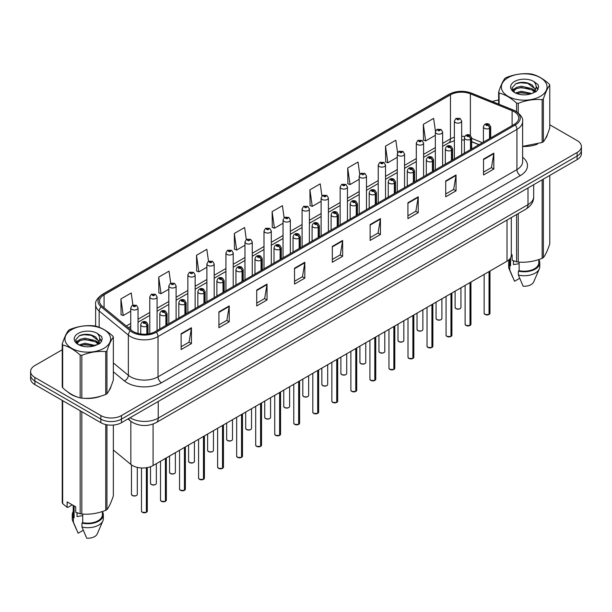 <?xml version="1.0" encoding="UTF-8"?>
<svg xmlns="http://www.w3.org/2000/svg" width="612" height="612" viewBox="0 0 612 612"><rect width="100%" height="100%" fill="white"/><g stroke="black" fill="none" stroke-linecap="round" stroke-linejoin="round"><path stroke-width="0.92" d="M478.944 144.723L471.668 141.785M511.295 217.581L511.295 255.25A14.581 8.415 180 0 1 507.019 261.202L153.084 465.541A14.581 8.415 180 0 1 130.838 464.416L113.35 450.004M67.833 391.963A23.325 13.464 0 0 0 71.298 394.518A23.325 13.464 0 0 0 77.517 397.089A23.325 13.464 0 0 1 71.298 394.518A23.325 13.464 0 0 1 67.833 391.963M514.172 111.682A15.552 8.981 180 0 1 518.731 118.032A15.552 8.981 180 0 1 514.172 124.381L155.28 331.589A15.552 8.981 180 0 1 131.542 330.388L102.334 306.306A15.552 8.981 180 0 1 99.526 301.158A15.552 8.981 180 0 1 104.078 294.808L450.463 94.822A15.552 8.981 180 0 1 470.383 93.812L512.099 110.68A15.552 8.981 180 0 1 514.172 111.682M515.243 111.07A17.059 9.846 0 0 0 512.963 109.961L471.248 93.1A17.059 9.846 0 0 0 449.399 94.202L103.015 294.188A17.059 9.846 0 0 0 101.102 306.803L130.31 330.885A17.059 9.846 0 0 0 156.351 332.201L515.243 124.993A17.059 9.846 0 0 0 515.243 111.07M62.233 349.758L34.869 365.555A14.581 8.415 0 0 0 30.6 371.507L30.6 378.644A14.581 8.415 0 0 0 34.869 384.596L100.85 422.693L100.85 419.121A14.581 8.415 0 0 0 121.467 419.121L577.131 156.045A14.581 8.415 0 0 0 581.4 150.093A14.581 8.415 0 0 1 577.131 156.045L121.467 419.121A14.581 8.415 0 0 1 100.85 419.121L34.869 381.031L100.85 419.121L100.85 415.548A14.581 8.415 0 0 0 121.467 415.548L577.131 152.472A14.581 8.415 0 0 0 581.4 146.52A14.581 8.415 0 0 0 577.131 140.569L549.767 124.772M30.6 375.079A14.581 8.415 0 0 0 34.869 381.031A14.581 8.415 0 0 1 30.6 375.079M181.121 333.693L181.121 349.567L191.434 343.607L191.434 327.741L181.121 333.693M181.121 346.744L189.062 342.162L191.388 328.269A3.886 2.241 -120 0 0 191.434 327.741M188.993 342.2L191.434 343.607M218.92 311.868L218.92 327.741L229.232 321.79L229.232 305.916L218.92 311.868M218.92 324.926L226.861 320.336L229.186 306.444A3.886 2.241 -120 0 0 229.232 305.916M226.792 320.382L229.232 321.79M256.719 290.042L256.719 305.916L267.031 299.964L267.031 284.09L256.719 290.042M256.719 303.101L264.659 298.518L266.993 284.618A3.886 2.241 -120 0 0 267.031 284.09M264.591 298.557L267.031 299.964M294.525 268.217L294.525 284.09L304.83 278.139L304.83 262.265L294.525 268.217M294.525 281.275L302.466 276.693L304.791 262.793A3.886 2.241 -120 0 0 304.83 262.265M302.389 276.731L304.83 278.139M483.526 159.105L483.526 174.971L493.83 169.019L493.83 153.153L483.526 159.105M483.526 172.156L491.467 167.573L493.792 153.673A3.886 2.241 -120 0 0 493.83 153.153M491.39 167.612L493.83 169.019M445.72 180.923L445.72 196.796L456.032 190.845L456.032 174.971L445.72 180.923M445.72 193.981L453.66 189.399L455.994 175.499A3.886 2.241 -120 0 0 456.032 174.971M453.591 189.437L456.032 190.845M407.921 202.748L407.921 218.622L418.233 212.67L418.233 196.796L407.921 202.748M407.921 215.807L415.862 211.224L418.187 197.324A3.886 2.241 -120 0 0 418.233 196.796M415.793 211.262L418.233 212.67M370.122 224.573L370.122 240.447L380.435 234.495L380.435 218.622L370.122 224.573M370.122 237.632L378.063 233.042L380.389 219.15A3.886 2.241 -120 0 0 380.435 218.622M377.994 233.088L380.435 234.495M332.324 246.399L332.324 262.265L342.628 256.313L342.628 240.447L332.324 246.399M332.324 259.45L340.264 254.867L342.59 240.975A3.886 2.241 -120 0 0 342.628 240.447M340.195 254.906L342.628 256.313M522.617 146.467A23.325 13.464 0 0 0 537.504 144.095A23.325 13.464 0 0 1 522.617 146.467M545.384 138.687A23.325 13.464 0 0 0 547.411 134.41A23.325 13.464 0 0 1 545.384 138.687M83.806 398.267A23.325 13.464 0 0 0 101.087 396.063A23.325 13.464 0 0 1 83.806 398.267M108.959 390.655A23.325 13.464 0 0 0 110.994 386.371A23.325 13.464 0 0 1 108.959 390.655M498.65 100.108A14.581 8.415 0 0 0 492.4 101.569M88.763 334.443L88.365 334.672M75.857 341.901L77.938 340.685M30.6 371.507A14.581 8.415 0 0 0 34.869 377.459L100.85 415.548M208.508 261.316L206.825 249.329L196.521 255.288L196.682 271.062M170.71 283.149L169.027 271.154L158.715 277.106L158.883 292.888M132.919 305.021L131.228 292.98L120.916 298.931L121.084 314.706M321.927 195.985L320.229 183.86L309.917 189.812L310.085 205.586M359.749 174.305L358.028 162.035L347.715 167.986L347.884 183.768M397.578 152.725L395.826 140.217L385.514 146.169L385.682 161.943M435.438 131.305L433.625 118.391L423.32 124.343L423.481 140.117M246.307 239.499L244.624 227.511L234.32 233.463L234.48 249.237M284.113 217.719L282.423 205.686L272.118 211.637L272.286 227.412M272.118 211.637L274.444 228.222L283.042 223.258M274.444 228.222L272.118 227.35M309.917 189.812L312.242 206.397L321.116 201.272M312.242 206.397L309.917 205.525M347.715 167.986L350.041 184.572L359.19 179.293M350.041 184.572L347.715 183.707M385.514 146.169L387.847 162.746L397.264 157.307M387.847 162.746L385.514 161.882M423.32 124.343L425.646 140.928L435.346 135.329M425.646 140.928L423.32 140.056M234.32 233.463L236.645 250.048L244.968 245.236M236.645 250.048L234.32 249.176M196.521 255.288L198.846 271.866L206.894 267.222M198.846 271.866L196.521 271.001M158.715 277.106L161.048 293.691L168.82 289.201M161.048 293.691L158.715 292.819M120.916 298.931L123.242 315.517L130.746 311.187M123.242 315.517L120.916 314.644M100.85 422.693A14.581 8.415 0 0 0 121.467 422.693L577.131 159.617A14.581 8.415 0 0 0 581.4 153.666L581.4 146.52M489.011 314.522L485.018 314.476L484.146 313.237A2.915 1.683 0 0 0 485.002 314.43A2.915 1.683 0 0 0 489.034 314.476L488.965 314.514A2.815 1.629 180 0 1 485.071 314.469M489.034 314.361L489.21 271.483M489.753 138.48L489.753 128.245A2.433 1.461 -122.2 0 0 487.955 125.315A1.216 0.704 0 0 0 487.925 124.343A1.216 0.704 0 0 0 486.203 124.343A1.216 0.704 0 0 0 486.203 125.338A1.216 0.704 0 0 0 487.886 125.353L486.578 124.84L487.404 124.641L487.955 125.315M487.886 125.353A2.433 1.339 62.1 0 1 489.524 128.375A3.641 2.104 180 0 1 484.482 128.313A3.641 2.104 180 0 1 483.419 126.822C484.352 123.831 486.257 122.966 489.133 124.221L490.709 126.822A3.641 2.104 180 0 1 489.753 128.245M489.524 138.61L489.524 128.375M489.034 314.476L489.034 271.59M461.67 154.698L461.67 121.046A3.641 2.104 180 0 1 459.421 122.989A3.641 2.104 180 0 1 455.45 122.538A3.641 2.104 180 0 1 454.379 121.046L455.833 118.521A2.433 1.461 57.8 0 1 457.126 118.59A1.216 0.704 0 0 0 457.164 119.562A1.216 0.704 0 0 0 458.885 119.562A1.216 0.704 0 0 0 458.885 118.567A1.216 0.704 0 0 0 457.202 118.544L457.7 118.858M457.202 118.544A2.433 1.339 -117.9 0 0 456.07 118.384A2.433 1.339 -117.9 0 0 455.963 118.453M457.669 119.256L457.126 118.59M457.684 119.264L457.669 118.873M469.978 325.515L465.984 325.462L465.112 324.23A2.915 1.683 0 0 0 465.962 325.423A2.915 1.683 0 0 0 469.993 325.469L469.932 325.507A2.815 1.629 180 0 1 466.03 325.462M469.993 325.355L470.177 282.476M470.712 149.473L470.712 139.238A2.433 1.461 -122.2 0 0 468.922 136.3A1.216 0.704 0 0 0 468.884 135.336A1.216 0.704 0 0 0 467.163 135.336A1.216 0.704 0 0 0 467.163 136.323A1.216 0.704 0 0 0 468.846 136.346L467.537 135.826L468.371 135.627L468.922 136.3M468.846 136.346A2.433 1.339 62.1 0 1 470.49 139.368A3.641 2.104 180 0 1 465.449 139.299A3.641 2.104 180 0 1 464.378 137.815C465.311 134.824 467.216 133.959 470.1 135.214L471.668 137.815A3.641 2.104 180 0 1 470.712 139.238M470.49 149.603L470.49 139.368M469.993 325.469L469.993 282.576M450.937 336.508L446.944 336.455L446.072 335.223A2.915 1.683 0 0 0 446.928 336.409A2.915 1.683 0 0 0 450.96 336.462L450.891 336.501A2.815 1.629 180 0 1 446.997 336.455M450.96 336.34L451.136 293.469M451.671 160.466L451.671 150.223A2.433 1.461 -122.2 0 0 449.881 147.293A1.216 0.704 0 0 0 449.843 146.322A1.216 0.704 0 0 0 448.129 146.322A1.216 0.704 0 0 0 448.129 147.316A1.216 0.704 0 0 0 449.805 147.339L448.504 146.819L449.33 146.62L449.881 147.293M449.805 147.339A2.433 1.339 62.1 0 1 451.449 150.353A3.641 2.104 180 0 1 446.408 150.292A3.641 2.104 180 0 1 445.345 148.808C446.27 145.817 448.183 144.945 451.059 146.207L452.635 148.808A3.641 2.104 180 0 1 451.671 150.223M451.449 160.596L451.449 150.353M450.96 336.462L450.96 293.569M431.896 347.501L427.91 347.448L427.031 346.208A2.915 1.683 0 0 0 427.887 347.402A2.915 1.683 0 0 0 431.919 347.455L431.858 347.494A2.815 1.629 180 0 1 427.956 347.44M431.919 347.333L432.103 304.455M432.638 171.459L432.638 161.216A2.433 1.461 -122.2 0 0 430.848 158.286A1.216 0.704 0 0 0 430.81 157.315A1.216 0.704 0 0 0 429.089 157.315A1.216 0.704 0 0 0 429.089 158.309A1.216 0.704 0 0 0 430.772 158.332L429.463 157.812L430.297 157.613L430.848 158.286M430.772 158.332A2.433 1.339 62.1 0 1 432.409 161.346A3.641 2.104 180 0 1 427.375 161.285A3.641 2.104 180 0 1 426.304 159.793C427.237 156.802 429.142 155.938 432.026 157.192L433.594 159.793A3.641 2.104 180 0 1 432.638 161.216M432.409 171.59L432.409 161.346M431.919 347.455L431.919 304.562M412.863 358.487L408.87 358.441L407.997 357.201A2.915 1.683 0 0 0 408.854 358.395A2.915 1.683 0 0 0 412.886 358.441L412.817 358.479A2.815 1.629 180 0 1 408.923 358.433M412.886 358.326L413.062 315.448M413.597 182.445L413.597 172.209A2.433 1.461 -122.2 0 0 411.807 169.279A1.216 0.704 0 0 0 411.769 168.308A1.216 0.704 0 0 0 410.055 168.308A1.216 0.704 0 0 0 410.055 169.302A1.216 0.704 0 0 0 411.731 169.317L410.43 168.805L411.256 168.606L411.807 169.279M411.731 169.317A2.433 1.339 62.1 0 1 413.375 172.339A3.641 2.104 180 0 1 408.334 172.278A3.641 2.104 180 0 1 407.271 170.786C408.196 167.795 410.109 166.931 412.985 168.185L414.553 170.786A3.641 2.104 180 0 1 413.597 172.209M413.375 182.575L413.375 172.339M412.886 358.441L412.886 315.555M442.629 165.684L442.629 132.039A3.641 2.104 180 0 1 440.38 133.982A3.641 2.104 180 0 1 436.41 133.531A3.641 2.104 180 0 1 435.346 132.039L436.8 129.507A2.433 1.461 57.8 0 1 438.093 129.583A1.216 0.704 0 0 0 438.131 130.555A1.216 0.704 0 0 0 439.844 130.555A1.216 0.704 0 0 0 439.844 129.56A1.216 0.704 0 0 0 438.169 129.537L439.477 130.058L438.643 130.257L438.093 129.583M438.659 130.264L438.659 129.851M438.169 129.537A2.433 1.339 -117.9 0 0 437.029 129.377A2.433 1.339 -117.9 0 0 436.922 129.446M438.628 130.249L438.628 129.866M423.596 176.677L423.596 143.032A3.641 2.104 180 0 1 421.347 144.975A3.641 2.104 180 0 1 417.376 144.516A3.641 2.104 180 0 1 416.305 143.032L417.759 140.5A2.433 1.461 57.8 0 1 419.052 140.576A1.216 0.704 0 0 0 419.09 141.54A1.216 0.704 0 0 0 420.811 141.54A1.216 0.704 0 0 0 420.811 140.553A1.216 0.704 0 0 0 419.128 140.53L420.436 141.043L419.61 141.242L419.052 140.576M419.625 141.257L419.625 140.837M419.128 140.53A2.433 1.339 -117.9 0 0 417.996 140.362A2.433 1.339 -117.9 0 0 417.889 140.431M404.555 187.67L404.555 154.025A3.641 2.104 180 0 1 402.306 155.968A3.641 2.104 180 0 1 398.336 155.509A3.641 2.104 180 0 1 397.264 154.025L398.718 151.493A2.433 1.461 57.8 0 1 400.019 151.562A1.216 0.704 0 0 0 400.057 152.533A1.216 0.704 0 0 0 401.77 152.533A1.216 0.704 0 0 0 401.77 151.539A1.216 0.704 0 0 0 400.095 151.524L401.396 152.036L400.569 152.235L400.019 151.562M400.585 152.243L400.585 151.83M400.095 151.524A2.433 1.339 -117.9 0 0 398.955 151.355A2.433 1.339 -117.9 0 0 398.848 151.424M400.569 152.235L400.554 151.845M508.059 77.678A22.843 13.189 -0 0 0 508.059 96.329A22.843 13.189 -0 0 0 540.358 96.329A22.843 13.189 -0 0 0 540.358 77.678A22.843 13.189 -0 0 0 508.059 77.678M522.617 146.36L542.148 142.489A26.239 15.155 -0 0 0 542.768 142.145A26.239 15.155 -0 0 0 543.364 141.785C545.491 139.123 547.625 134.525 549.767 127.992L549.767 85.167A26.239 15.155 -0 0 0 549.324 84.211C543.479 78.91 537.642 75.544 531.828 74.106A26.239 15.155 -0 0 0 530.168 73.853C522.166 73.165 514.202 74.404 506.269 77.548A26.239 15.155 -0 0 0 505.65 77.892A26.239 15.155 -0 0 0 505.053 78.252C502.911 80.945 500.777 85.542 498.65 92.045A26.239 15.155 -0 0 0 499.094 93.009L499.094 104.277M516.589 111.69L516.589 103.107C510.745 97.805 504.915 94.439 499.094 93.009M516.589 103.107A26.239 15.155 -0 0 0 518.249 103.359L518.249 112.899M542.148 142.489L542.148 99.664C534.215 98.976 526.251 100.207 518.249 103.359M542.148 99.664A26.239 15.155 -0 0 0 542.768 99.32A26.239 15.155 -0 0 0 543.364 98.96L543.364 141.785M531.767 93.537L521.332 91.226L515.411 92.978M530.313 94.003L521.332 92.489L516.742 93.552M534.62 91.326L532.065 88.686L521.332 86.185L516.352 87.424L513.476 89.88L513.101 91.219M534.215 91.953L532.065 89.949L521.332 87.447L516.352 88.686L513.33 91.463M533.236 93.047L534.942 90.683L535.316 89.015L526.986 82.811C522.832 81.962 519.137 82.253 515.893 83.691L511.984 87.952L514.608 92.519M534.735 92.389L535.316 90.018M535.286 89.513L532.065 84.907L527.276 82.865M514.608 81.457A13.579 7.841 -0 0 0 514.608 92.55A13.579 7.841 -0 0 0 531.583 93.59L536.877 91.02L538.659 87.003L538.047 84.609L533.603 81.342A13.579 7.841 -0 0 0 514.608 81.457M533.603 81.342C536.426 84.219 536.877 87.332 534.942 90.675M498.65 104.101L498.65 92.045M549.767 85.167C547.641 87.83 545.506 92.427 543.364 98.96M529.319 93.582L520.468 92.825L516.949 93.468M535.783 91.8L535.156 91.295M534.781 91.027L534.154 90.614M529.319 88.549L520.468 87.791L516.949 88.426M513.544 89.757L512.512 90.4M537.986 89.52L536.127 87.072M529.349 83.515L520.468 82.75L515.732 83.76M538.659 87.126L538.047 84.609M536.181 91.532L535.271 90.752M534.995 90.553L532.822 89.245M514.401 88.702L512.275 89.941M538.139 89.214L536.12 86.437M71.642 329.646A22.843 13.189 -0 0 0 71.642 348.289A22.843 13.189 -0 0 0 103.941 348.289A22.843 13.189 -0 0 0 103.941 329.646A22.843 13.189 -0 0 0 71.642 329.646M69.233 329.86A26.239 15.155 -0 0 0 68.636 330.212C66.494 332.913 64.359 337.51 62.233 344.013A26.239 15.155 -0 0 0 62.676 344.969L62.676 387.794C68.498 393.072 74.327 396.438 80.172 397.892A26.239 15.155 -0 0 0 81.832 398.152C89.765 398.84 97.729 397.609 105.731 394.449A26.239 15.155 -0 0 0 106.35 394.105A26.239 15.155 -0 0 0 106.947 393.753C109.074 391.091 111.208 386.493 113.35 379.953L113.35 337.135A26.239 15.155 -0 0 0 112.906 336.172C107.054 330.878 101.225 327.512 95.411 326.074A26.239 15.155 -0 0 0 93.751 325.813C85.749 325.133 77.785 326.364 69.852 329.516A26.239 15.155 -0 0 0 69.233 329.86M80.172 397.892L80.172 355.067C74.327 349.773 68.498 346.407 62.676 344.969M80.172 355.067A26.239 15.155 -0 0 0 81.832 355.327L81.832 398.152M105.731 394.449L105.731 351.632C97.798 350.936 89.834 352.168 81.832 355.327M105.731 351.632A26.239 15.155 -0 0 0 106.35 351.288A26.239 15.155 -0 0 0 106.947 350.928L106.947 393.753M62.233 344.013L62.233 386.83A26.239 15.155 -0 0 0 62.676 387.794M95.35 345.497L84.915 343.194L78.994 344.938M93.896 345.971L84.915 344.449L80.325 345.52M98.203 343.294L95.648 340.655L84.915 338.153L79.935 339.392L77.058 341.848L76.684 343.179M97.798 343.921L95.648 341.909L84.915 339.408L79.935 340.655L76.913 343.431M96.818 345.007L98.524 342.651L98.899 340.983L90.568 334.772C86.414 333.923 82.712 334.221 79.476 335.651L75.567 339.92L78.191 344.487M98.31 344.349L98.899 341.986M98.869 341.481L95.648 336.875L90.859 334.825M78.191 333.425A13.579 7.841 -0 0 0 78.191 344.51A13.579 7.841 -0 0 0 95.166 345.55L100.46 342.98L102.242 338.972L101.63 336.569L97.178 333.303A13.579 7.841 -0 0 0 78.191 333.425M97.178 333.303C100.008 336.179 100.46 339.293 98.524 342.643M113.35 337.135C111.223 339.79 109.089 344.388 106.947 350.928M92.894 345.55L84.051 344.793L80.532 345.436M99.358 343.76L98.739 343.263M98.364 342.988L97.736 342.575M92.894 340.509L84.051 339.752L80.532 340.394M77.127 341.726L76.087 342.36M101.569 341.481L99.702 339.033M92.932 335.483L84.051 334.71L79.315 335.728M102.242 339.094L101.63 336.569M99.764 343.5L98.853 342.72M98.578 342.513L96.405 341.213M101.722 341.182L99.702 338.398M513.996 261.01A10.985 6.342 0 0 0 513.445 262.089M513.445 260.811L513.445 264.606L519.137 263.68M511.295 254.385L512.137 254.875L512.137 260.314L516.589 261.791A26.239 15.155 0 0 0 518.249 262.051C526.182 262.747 534.146 261.508 542.148 258.356A26.239 15.155 0 0 0 543.364 257.652C545.491 254.99 547.625 250.392 549.767 243.851L549.767 175.415M519.137 262.112L519.137 270.68A14.581 8.415 0 0 0 538.789 262.785L538.789 259.557M519.137 270.68L518.379 271.108A15.552 8.981 0 0 0 539.761 262.785A15.552 8.981 0 0 0 538.789 259.664M518.379 271.108L518.379 275.079A15.552 8.981 0 0 0 539.294 268.928A15.552 8.981 0 0 0 539.761 266.755L539.761 262.785M518.379 275.079L523.138 286.217A9.723 5.615 0 0 0 533.641 282.002L539.294 268.928M542.148 258.356L542.148 179.813M543.364 179.109L543.364 257.652M518.249 213.565L518.249 262.051M516.589 261.791L516.589 214.521M509.628 259.151L509.628 262.785A14.581 8.415 0 0 0 510.546 265.715L510.546 257.912M509.628 259.664A15.552 8.981 0 0 0 508.656 262.785A15.552 8.981 0 0 0 509.788 266.151L510.546 265.715M508.656 262.785L508.656 266.755A15.552 8.981 0 0 0 509.123 268.928A15.552 8.981 0 0 0 509.788 270.122L509.788 266.151M519.68 278.299L514.547 281.26L509.788 270.122M77.579 512.978A10.985 6.342 0 0 0 77.02 514.057M77.02 512.779L77.02 516.566L82.712 515.641M72.285 504.854L67.924 507.371L67.129 507.317L67.129 501.878L75.72 506.835L75.72 512.275L80.172 513.759A26.239 15.155 0 0 0 81.832 514.011C89.765 514.707 97.729 513.476 105.731 510.316A26.239 15.155 0 0 0 106.947 509.612C109.074 506.958 111.208 502.36 113.35 495.819L113.35 425.065M82.712 514.072L82.712 522.64A14.581 8.415 0 0 0 102.372 514.753L102.372 511.517M82.712 522.64L81.962 523.076A15.552 8.981 0 0 0 103.344 514.753A15.552 8.981 0 0 0 102.372 511.624M81.962 523.076L81.962 527.039A15.552 8.981 0 0 0 102.877 520.896A15.552 8.981 0 0 0 103.344 518.716L103.344 514.753M81.962 527.039L86.72 538.185A9.723 5.615 0 0 0 97.216 533.97L102.877 520.896M105.731 510.316L105.731 424.552M106.947 424.797L106.947 509.612M81.832 411.715L81.832 514.011M80.172 513.759L80.172 410.751M62.676 400.653L62.676 503.661L67.129 507.317M62.676 503.661A26.239 15.155 0 0 1 62.233 502.697L62.233 400.401M73.211 505.39L73.211 514.753A14.581 8.415 0 0 0 74.121 517.683L74.121 505.917M73.211 511.624A15.552 8.981 0 0 0 72.239 514.753A15.552 8.981 0 0 0 73.371 518.112L74.121 517.683M72.239 514.753L72.239 518.716A15.552 8.981 0 0 0 72.706 520.896A15.552 8.981 0 0 0 73.371 522.082L73.371 518.112M83.255 530.267L78.129 533.22L73.371 522.082M393.822 369.48L389.836 369.426L388.957 368.195A2.915 1.683 0 0 0 389.813 369.388A2.915 1.683 0 0 0 393.845 369.434L393.776 369.472A2.815 1.629 180 0 1 389.882 369.426M393.845 369.319L394.029 326.441M394.564 193.438L394.564 183.202A2.433 1.461 -122.2 0 0 392.774 180.265A1.216 0.704 0 0 0 392.736 179.301A1.216 0.704 0 0 0 391.014 179.301A1.216 0.704 0 0 0 391.014 180.288A1.216 0.704 0 0 0 392.697 180.31L391.389 179.79L392.216 179.599L392.774 180.265M392.697 180.31A2.433 1.339 62.1 0 1 394.335 183.332A3.641 2.104 180 0 1 389.301 183.263A3.641 2.104 180 0 1 388.23 181.779C389.163 178.788 391.068 177.924 393.952 179.178L395.52 181.779A3.641 2.104 180 0 1 394.564 183.202M394.335 193.568L394.335 183.332M393.845 369.434L393.845 326.54M374.789 380.473L370.796 380.419L369.923 379.188A2.915 1.683 0 0 0 370.773 380.373A2.915 1.683 0 0 0 374.804 380.427L374.743 380.465A2.815 1.629 180 0 1 370.841 380.419M374.804 380.304L374.988 337.434M375.523 204.431L375.523 194.188A2.433 1.461 -122.2 0 0 373.733 191.258A1.216 0.704 0 0 0 373.695 190.286A1.216 0.704 0 0 0 371.981 190.286A1.216 0.704 0 0 0 371.981 191.281A1.216 0.704 0 0 0 373.657 191.304L372.348 190.783L373.182 190.584L373.733 191.258M373.657 191.304A2.433 1.339 62.1 0 1 375.301 194.318A3.641 2.104 180 0 1 370.26 194.256A3.641 2.104 180 0 1 369.189 192.772C370.122 189.781 372.027 188.909 374.911 190.171L376.479 192.772A3.641 2.104 180 0 1 375.523 194.188M375.301 204.561L375.301 194.318M374.804 380.427L374.804 337.533M355.748 391.466L351.755 391.412L350.883 390.181A2.915 1.683 0 0 0 351.739 391.366A2.915 1.683 0 0 0 355.771 391.42L355.702 391.458A2.815 1.629 180 0 1 351.808 391.405M355.771 391.298L355.947 348.419M356.49 215.424L356.49 205.181A2.433 1.461 -122.2 0 0 354.692 202.251A1.216 0.704 0 0 0 354.662 201.279A1.216 0.704 0 0 0 352.94 201.279A1.216 0.704 0 0 0 352.94 202.274A1.216 0.704 0 0 0 354.623 202.297L353.315 201.776L354.141 201.578L354.692 202.251M354.623 202.297A2.433 1.339 62.1 0 1 356.26 205.311A3.641 2.104 180 0 1 351.219 205.25A3.641 2.104 180 0 1 350.156 203.758C351.089 200.767 352.994 199.902 355.87 201.157L357.446 203.758A3.641 2.104 180 0 1 356.49 205.181M356.26 215.554L356.26 205.311M355.771 391.42L355.771 348.526M385.522 198.663L385.522 165.011A3.641 2.104 180 0 1 383.273 166.954A3.641 2.104 180 0 1 379.295 166.502A3.641 2.104 180 0 1 378.231 165.011L379.685 162.486A2.433 1.461 57.8 0 1 380.978 162.555A1.216 0.704 0 0 0 381.016 163.526A1.216 0.704 0 0 0 382.737 163.526A1.216 0.704 0 0 0 382.737 162.532A1.216 0.704 0 0 0 381.054 162.509L382.362 163.029L381.528 163.228L380.978 162.555M381.544 163.236L381.544 162.823M381.054 162.509A2.433 1.339 -117.9 0 0 379.914 162.348A2.433 1.339 -117.9 0 0 379.807 162.417M381.513 163.22L381.513 162.838M366.481 209.648L366.481 176.004A3.641 2.104 180 0 1 364.232 177.947A3.641 2.104 180 0 1 360.261 177.495A3.641 2.104 180 0 1 359.19 176.004L360.644 173.471A2.433 1.461 57.8 0 1 361.944 173.548A1.216 0.704 0 0 0 361.975 174.519A1.216 0.704 0 0 0 363.696 174.519A1.216 0.704 0 0 0 363.696 173.525A1.216 0.704 0 0 0 362.013 173.502L362.511 173.816M362.013 173.502A2.433 1.339 -117.9 0 0 360.881 173.341A2.433 1.339 -117.9 0 0 360.774 173.41M362.48 173.831L361.944 173.548M347.448 220.641L347.448 186.997A3.641 2.104 180 0 1 345.199 188.94A3.641 2.104 180 0 1 341.221 188.481A3.641 2.104 180 0 1 340.157 186.997L341.611 184.464A2.433 1.461 57.8 0 1 342.904 184.541A1.216 0.704 0 0 0 342.942 185.505A1.216 0.704 0 0 0 344.655 185.505A1.216 0.704 0 0 0 344.655 184.518A1.216 0.704 0 0 0 342.98 184.495L344.288 185.015L343.454 185.207L342.904 184.541M343.47 185.222L343.47 184.801M342.98 184.495A2.433 1.339 -117.9 0 0 341.84 184.334A2.433 1.339 -117.9 0 0 341.733 184.403M343.454 185.207L343.439 184.824M336.715 402.451L332.721 402.405L331.849 401.166A2.915 1.683 0 0 0 332.698 402.359A2.915 1.683 0 0 0 336.73 402.413L336.669 402.444A2.815 1.629 180 0 1 332.767 402.398M336.73 402.291L336.914 359.412M337.449 226.409L337.449 216.174A2.433 1.461 -122.2 0 0 335.659 213.244A1.216 0.704 0 0 0 335.621 212.272A1.216 0.704 0 0 0 333.9 212.272A1.216 0.704 0 0 0 333.9 213.267A1.216 0.704 0 0 0 335.583 213.282L334.274 212.769L335.108 212.571L335.659 213.244M335.583 213.282A2.433 1.339 62.1 0 1 337.227 216.304A3.641 2.104 180 0 1 332.186 216.243A3.641 2.104 180 0 1 331.115 214.751C332.048 211.76 333.953 210.895 336.837 212.15L338.405 214.751A3.641 2.104 180 0 1 337.449 216.174M337.227 226.539L337.227 216.304M336.73 402.413L336.73 359.519M317.674 413.444L313.681 413.391L312.808 412.159A2.915 1.683 0 0 0 313.665 413.352A2.915 1.683 0 0 0 317.697 413.398L317.628 413.437A2.815 1.629 180 0 1 313.734 413.391M317.697 413.284L317.873 370.405M318.416 237.402L318.416 227.167A2.433 1.461 -122.2 0 0 316.618 224.229A1.216 0.704 0 0 0 316.588 223.265A1.216 0.704 0 0 0 314.866 223.265A1.216 0.704 0 0 0 314.866 224.252A1.216 0.704 0 0 0 316.549 224.275L315.241 223.755L316.067 223.564L316.618 224.229M316.549 224.275A2.433 1.339 62.1 0 1 318.186 227.297A3.641 2.104 180 0 1 313.145 227.228A3.641 2.104 180 0 1 312.082 225.744C313.015 222.753 314.92 221.888 317.796 223.143L319.372 225.744A3.641 2.104 180 0 1 318.416 227.167M318.186 237.532L318.186 227.297M317.697 413.398L317.697 370.505M298.641 424.437L294.647 424.384L293.775 423.152A2.915 1.683 0 0 0 294.624 424.338A2.915 1.683 0 0 0 298.656 424.391L298.595 424.43A2.815 1.629 180 0 1 294.693 424.384M298.656 424.269L298.84 381.398M299.375 248.395L299.375 238.152A2.433 1.461 -122.2 0 0 297.585 235.222A1.216 0.704 0 0 0 297.547 234.251A1.216 0.704 0 0 0 295.825 234.251A1.216 0.704 0 0 0 295.825 235.245A1.216 0.704 0 0 0 297.508 235.268L296.2 234.748L297.034 234.549L297.585 235.222M297.508 235.268A2.433 1.339 62.1 0 1 299.153 238.282A3.641 2.104 180 0 1 294.112 238.221A3.641 2.104 180 0 1 293.041 236.737C293.974 233.746 295.879 232.874 298.763 234.136L300.331 236.737A3.641 2.104 180 0 1 299.375 238.152M299.153 248.526L299.153 238.282M298.656 424.391L298.656 381.498M279.6 435.43L275.607 435.377L274.734 434.145A2.915 1.683 0 0 0 275.591 435.331A2.915 1.683 0 0 0 279.623 435.384L279.554 435.423A2.815 1.629 180 0 1 275.66 435.369M279.623 435.262L279.799 392.384M280.334 259.389L280.334 249.145A2.433 1.461 -122.2 0 0 278.544 246.215A1.216 0.704 0 0 0 278.506 245.244A1.216 0.704 0 0 0 276.792 245.244A1.216 0.704 0 0 0 276.792 246.238A1.216 0.704 0 0 0 278.468 246.261L277.167 245.741L277.993 245.542L278.544 246.215M278.468 246.261A2.433 1.339 62.1 0 1 280.112 249.275A3.641 2.104 180 0 1 275.071 249.214A3.641 2.104 180 0 1 274.008 247.722C274.933 244.731 276.846 243.867 279.722 245.121L281.298 247.722A3.641 2.104 180 0 1 280.334 249.145M280.112 259.519L280.112 249.275M279.623 435.384L279.623 392.491M260.559 446.416L256.573 446.37L255.694 445.131A2.915 1.683 0 0 0 256.55 446.324A2.915 1.683 0 0 0 260.582 446.377L260.513 446.416A2.815 1.629 180 0 1 256.619 446.362M260.582 446.255L260.766 403.377M261.301 270.382L261.301 260.138A2.433 1.461 -122.2 0 0 259.511 257.208A1.216 0.704 0 0 0 259.473 256.237A1.216 0.704 0 0 0 257.751 256.237A1.216 0.704 0 0 0 257.751 257.231A1.216 0.704 0 0 0 259.434 257.247L258.126 256.734L258.952 256.535L259.511 257.208M259.434 257.247A2.433 1.339 62.1 0 1 261.072 260.268A3.641 2.104 180 0 1 256.038 260.207A3.641 2.104 180 0 1 254.967 258.715C255.9 255.724 257.805 254.86 260.689 256.114L262.257 258.715A3.641 2.104 180 0 1 261.301 260.138M261.072 270.504L261.072 260.268M260.582 446.377L260.582 403.484M328.407 231.634L328.407 197.99A3.641 2.104 180 0 1 326.158 199.933A3.641 2.104 180 0 1 322.187 199.474A3.641 2.104 180 0 1 321.116 197.99L322.57 195.458A2.433 1.461 57.8 0 1 323.87 195.526A1.216 0.704 0 0 0 323.901 196.498A1.216 0.704 0 0 0 325.622 196.498A1.216 0.704 0 0 0 325.622 195.503A1.216 0.704 0 0 0 323.939 195.488L325.247 196.001L324.421 196.2L323.87 195.526M324.437 196.207L324.437 195.794M323.939 195.488A2.433 1.339 -117.9 0 0 322.807 195.32A2.433 1.339 -117.9 0 0 322.7 195.389M309.374 242.627L309.374 208.975A3.641 2.104 180 0 1 307.117 210.926A3.641 2.104 180 0 1 303.147 210.467A3.641 2.104 180 0 1 302.083 208.975L303.537 206.451A2.433 1.461 57.8 0 1 304.83 206.519A1.216 0.704 0 0 0 304.868 207.491A1.216 0.704 0 0 0 306.581 207.491A1.216 0.704 0 0 0 306.581 206.496A1.216 0.704 0 0 0 304.906 206.473L305.396 206.787M304.906 206.473A2.433 1.339 -117.9 0 0 303.766 206.313A2.433 1.339 -117.9 0 0 303.659 206.382M305.365 207.185L304.83 206.519M305.38 207.193L305.365 206.802M290.333 253.613L290.333 219.968A3.641 2.104 180 0 1 288.084 221.911A3.641 2.104 180 0 1 284.113 221.46A3.641 2.104 180 0 1 283.042 219.968L284.496 217.436A2.433 1.461 57.8 0 1 285.789 217.512A1.216 0.704 0 0 0 285.827 218.484A1.216 0.704 0 0 0 287.548 218.484A1.216 0.704 0 0 0 287.548 217.49A1.216 0.704 0 0 0 285.865 217.467L287.173 217.987L286.347 218.186L285.789 217.512M286.362 218.193L286.362 217.78M285.865 217.467A2.433 1.339 -117.9 0 0 284.733 217.306A2.433 1.339 -117.9 0 0 284.626 217.375M286.347 218.186L286.332 217.796M271.292 264.606L271.292 230.961A3.641 2.104 180 0 1 269.043 232.904A3.641 2.104 180 0 1 265.072 232.445A3.641 2.104 180 0 1 264.002 230.961L265.463 228.429A2.433 1.461 57.8 0 1 266.755 228.505A1.216 0.704 0 0 0 266.794 229.469A1.216 0.704 0 0 0 268.507 229.469A1.216 0.704 0 0 0 268.507 228.483A1.216 0.704 0 0 0 266.832 228.46L268.132 228.98L267.306 229.179L266.755 228.505M267.322 229.186L267.322 228.773M266.832 228.46A2.433 1.339 -117.9 0 0 265.692 228.299A2.433 1.339 -117.9 0 0 265.585 228.368M252.259 275.599L252.259 241.954A3.641 2.104 180 0 1 250.01 243.897A3.641 2.104 180 0 1 246.032 243.438A3.641 2.104 180 0 1 244.968 241.954L246.422 239.422A2.433 1.461 57.8 0 1 247.715 239.491A1.216 0.704 0 0 0 247.753 240.462A1.216 0.704 0 0 0 249.474 240.462A1.216 0.704 0 0 0 249.474 239.468A1.216 0.704 0 0 0 247.791 239.453L248.281 239.759M247.791 239.453A2.433 1.339 -117.9 0 0 246.659 239.284A2.433 1.339 -117.9 0 0 246.552 239.353M248.258 240.156L247.715 239.491M248.265 240.164L248.258 239.782M241.526 457.409L237.532 457.355L236.66 456.124A2.915 1.683 0 0 0 237.51 457.317A2.915 1.683 0 0 0 241.541 457.363L241.48 457.401A2.815 1.629 180 0 1 237.578 457.355M241.541 457.248L241.725 414.37M242.26 281.367L242.26 271.131A2.433 1.461 -122.2 0 0 240.47 268.194A1.216 0.704 0 0 0 240.432 267.23A1.216 0.704 0 0 0 238.718 267.23A1.216 0.704 0 0 0 238.718 268.217A1.216 0.704 0 0 0 240.394 268.24L239.085 267.727L239.919 267.528L240.47 268.194M240.394 268.24A2.433 1.339 62.1 0 1 242.038 271.261A3.641 2.104 180 0 1 236.997 271.192A3.641 2.104 180 0 1 235.934 269.708C236.859 266.717 238.764 265.853 241.648 267.107L243.216 269.708A3.641 2.104 180 0 1 242.26 271.131M242.038 281.497L242.038 271.261M241.541 457.363L241.541 414.477M222.485 468.402L218.499 468.348L217.62 467.117A2.915 1.683 0 0 0 218.476 468.302A2.915 1.683 0 0 0 222.508 468.356L222.439 468.394A2.815 1.629 180 0 1 218.545 468.348M222.508 468.234L222.684 425.363M223.227 292.36L223.227 282.117A2.433 1.461 -122.2 0 0 221.437 279.187A1.216 0.704 0 0 0 221.399 278.215A1.216 0.704 0 0 0 219.677 278.215A1.216 0.704 0 0 0 219.677 279.21A1.216 0.704 0 0 0 221.36 279.233L220.052 278.712L220.878 278.514L221.437 279.187M221.36 279.233A2.433 1.339 62.1 0 1 222.998 282.247A3.641 2.104 180 0 1 217.964 282.186A3.641 2.104 180 0 1 216.893 280.701C217.826 277.71 219.731 276.838 222.615 278.1L224.183 280.701A3.641 2.104 180 0 1 223.227 282.117M222.998 292.49L222.998 282.247M222.508 468.356L222.508 425.462M203.452 479.395L199.458 479.341L198.586 478.11A2.915 1.683 0 0 0 199.435 479.295A2.915 1.683 0 0 0 203.467 479.349L203.406 479.387A2.815 1.629 180 0 1 199.504 479.334M203.467 479.227L203.651 436.348M204.186 303.353L204.186 293.11A2.433 1.461 -122.2 0 0 202.396 290.18A1.216 0.704 0 0 0 202.358 289.208A1.216 0.704 0 0 0 200.644 289.208A1.216 0.704 0 0 0 200.644 290.203A1.216 0.704 0 0 0 202.32 290.226L201.011 289.705L201.845 289.507L202.396 290.18M202.32 290.226A2.433 1.339 62.1 0 1 203.964 293.24A3.641 2.104 180 0 1 198.923 293.179A3.641 2.104 180 0 1 197.852 291.687C198.785 288.696 200.69 287.831 203.574 289.086L205.142 291.687A3.641 2.104 180 0 1 204.186 293.11M203.964 303.483L203.964 293.24M203.467 479.349L203.467 436.455M184.411 490.38L180.418 490.334L179.546 489.095A2.915 1.683 0 0 0 180.402 490.288A2.915 1.683 0 0 0 184.434 490.342L184.365 490.38A2.815 1.629 180 0 1 180.471 490.327M184.434 490.22L184.61 447.341M185.153 314.346L185.153 304.103A2.433 1.461 -122.2 0 0 183.355 301.173A1.216 0.704 0 0 0 183.325 300.201A1.216 0.704 0 0 0 181.603 300.201A1.216 0.704 0 0 0 181.603 301.196A1.216 0.704 0 0 0 183.286 301.211L181.978 300.699L182.804 300.5L183.355 301.173M183.286 301.211A2.433 1.339 62.1 0 1 184.923 304.233A3.641 2.104 180 0 1 179.882 304.172A3.641 2.104 180 0 1 178.819 302.68C179.752 299.689 181.657 298.824 184.533 300.079L186.109 302.68A3.641 2.104 180 0 1 185.153 304.103M184.923 314.476L184.923 304.233M184.434 490.342L184.434 447.448M165.378 501.373L161.384 501.327L160.512 500.088A2.915 1.683 0 0 0 161.361 501.282A2.915 1.683 0 0 0 165.393 501.327L165.332 501.366A2.815 1.629 180 0 1 161.43 501.32M165.393 501.213L165.577 458.334M166.112 325.332L166.112 315.096A2.433 1.461 -122.2 0 0 164.322 312.166A1.216 0.704 0 0 0 164.284 311.194A1.216 0.704 0 0 0 162.562 311.194A1.216 0.704 0 0 0 162.562 312.181A1.216 0.704 0 0 0 164.245 312.204L162.937 311.692L163.771 311.493L164.322 312.166M164.245 312.204A2.433 1.339 62.1 0 1 165.89 315.226A3.641 2.104 180 0 1 160.849 315.157A3.641 2.104 180 0 1 159.778 313.673C160.711 310.682 162.616 309.817 165.5 311.072L167.068 313.673A3.641 2.104 180 0 1 166.112 315.096M165.89 325.462L165.89 315.226M165.393 501.327L165.393 458.442M146.337 512.366L142.344 512.313L141.471 511.081A2.915 1.683 0 0 0 142.328 512.267A2.915 1.683 0 0 0 146.36 512.321L146.291 512.359A2.815 1.629 180 0 1 142.397 512.313M146.36 512.198L146.536 467.721M147.071 334.068L147.071 326.089A2.433 1.461 -122.2 0 0 145.281 323.151A1.216 0.704 0 0 0 145.243 322.18A1.216 0.704 0 0 0 143.529 322.18A1.216 0.704 0 0 0 143.529 323.174A1.216 0.704 0 0 0 145.205 323.197L143.904 322.677L144.73 322.478L145.281 323.151M145.205 323.197A2.433 1.339 62.1 0 1 146.849 326.211A3.641 2.104 180 0 1 141.808 326.15A3.641 2.104 180 0 1 140.745 324.666C141.67 321.675 143.583 320.803 146.459 322.065L148.035 324.666A3.641 2.104 180 0 1 147.071 326.089M146.849 334.091L146.849 326.211M146.36 512.321L146.36 467.752M233.218 286.592L233.218 252.94A3.641 2.104 180 0 1 230.969 254.89A3.641 2.104 180 0 1 226.998 254.431A3.641 2.104 180 0 1 225.927 252.94L227.381 250.415A2.433 1.461 57.8 0 1 228.681 250.484A1.216 0.704 0 0 0 228.72 251.456A1.216 0.704 0 0 0 230.433 251.456A1.216 0.704 0 0 0 230.433 250.461A1.216 0.704 0 0 0 228.758 250.438L230.058 250.958L229.232 251.157L228.681 250.484M228.758 250.438A2.433 1.339 -117.9 0 0 227.618 250.277A2.433 1.339 -117.9 0 0 227.511 250.346M214.185 297.577L214.185 263.933A3.641 2.104 180 0 1 211.936 265.876A3.641 2.104 180 0 1 207.958 265.424A3.641 2.104 180 0 1 206.894 263.933L208.348 261.408A2.433 1.461 57.8 0 1 209.641 261.477A1.216 0.704 0 0 0 209.679 262.449A1.216 0.704 0 0 0 211.4 262.449A1.216 0.704 0 0 0 211.4 261.454A1.216 0.704 0 0 0 209.717 261.431L211.025 261.951L210.191 262.15L209.641 261.477M210.207 262.158L210.207 261.745M209.717 261.431A2.433 1.339 -117.9 0 0 208.577 261.27A2.433 1.339 -117.9 0 0 208.47 261.339M210.176 262.143L210.176 261.76M195.144 308.57L195.144 274.926A3.641 2.104 180 0 1 192.895 276.869A3.641 2.104 180 0 1 188.924 276.41A3.641 2.104 180 0 1 187.853 274.926L189.307 272.394A2.433 1.461 57.8 0 1 190.607 272.47A1.216 0.704 0 0 0 190.638 273.434A1.216 0.704 0 0 0 192.359 273.434A1.216 0.704 0 0 0 192.359 272.447A1.216 0.704 0 0 0 190.676 272.424L191.174 272.738M190.676 272.424A2.433 1.339 -117.9 0 0 189.544 272.263A2.433 1.339 -117.9 0 0 189.437 272.332M191.143 273.128L190.607 272.47M191.158 273.143L191.143 272.753M176.111 319.563L176.111 285.919A3.641 2.104 180 0 1 173.854 287.862A3.641 2.104 180 0 1 169.884 287.403A3.641 2.104 180 0 1 168.82 285.919L170.274 283.387A2.433 1.461 57.8 0 1 171.567 283.455A1.216 0.704 0 0 0 171.605 284.427A1.216 0.704 0 0 0 173.318 284.427A1.216 0.704 0 0 0 173.318 283.44A1.216 0.704 0 0 0 171.643 283.417L172.133 283.723M171.643 283.417A2.433 1.339 -117.9 0 0 170.503 283.249A2.433 1.339 -117.9 0 0 170.396 283.318M172.102 284.121L171.567 283.455M172.117 284.129L172.102 283.746M157.07 330.557L157.07 296.904A3.641 2.104 180 0 1 154.821 298.855A3.641 2.104 180 0 1 150.85 298.396A3.641 2.104 180 0 1 149.779 296.904L151.233 294.38A2.433 1.461 57.8 0 1 152.526 294.448A1.216 0.704 0 0 0 152.564 295.42A1.216 0.704 0 0 0 154.285 295.42A1.216 0.704 0 0 0 154.285 294.426A1.216 0.704 0 0 0 152.602 294.41L153.91 294.923L153.084 295.122L152.526 294.448M153.099 295.129L153.099 294.716M152.602 294.41A2.433 1.339 -117.9 0 0 151.47 294.242A2.433 1.339 -117.9 0 0 151.363 294.311M153.069 295.114L153.069 294.732M138.029 333.456L138.029 307.897A3.641 2.104 180 0 1 135.78 309.84A3.641 2.104 180 0 1 131.81 309.389A3.641 2.104 180 0 1 130.746 307.897L132.2 305.373A2.433 1.461 57.8 0 1 133.493 305.442A1.216 0.704 0 0 0 133.531 306.413A1.216 0.704 0 0 0 135.244 306.413A1.216 0.704 0 0 0 135.244 305.419A1.216 0.704 0 0 0 133.569 305.396L134.877 305.916L134.043 306.115L133.493 305.442M134.059 306.122L134.059 305.709M133.569 305.396A2.433 1.339 -117.9 0 0 132.429 305.235A2.433 1.339 -117.9 0 0 132.322 305.304M134.043 306.115L134.028 305.725M507.019 220.045L507.019 261.202M130.838 421.301L130.838 464.416M153.084 424.039L153.084 465.541M522.617 157.23A24.296 14.03 180 0 1 520.361 175.567L161.469 382.775A4.858 2.808 60 0 1 158.026 376.824L516.926 169.616A19.439 11.223 0 0 0 522.617 161.683L522.617 121.444A19.439 11.223 180 0 1 516.926 129.384A4.858 2.808 -120 0 0 515.243 124.993M161.469 382.775A24.296 14.03 180 0 1 127.105 382.775A24.296 14.03 180 0 1 124.381 380.901L113.35 371.805M130.31 330.885A4.858 3.251 129.5 0 0 128.359 335.085L128.359 375.324A19.439 11.223 0 0 0 130.54 376.824A19.439 11.223 0 0 0 158.026 376.824L158.026 336.585A19.439 11.223 180 0 1 128.359 335.085L99.152 311.003A19.439 11.223 180 0 1 95.633 304.569L95.633 326.135M522.617 121.444C523.252 118.384 521.019 114.995 515.916 111.285L513.361 110.045A4.858 2.28 112 0 0 512.963 109.961M513.361 110.045L471.645 93.177C463.598 90.331 455.955 90.744 448.726 94.424A4.858 2.808 60 0 1 449.399 94.202M103.015 294.188A4.858 2.808 -120 0 0 102.334 294.403C97.231 298.128 94.998 301.517 95.633 304.569M101.102 306.803A4.858 3.251 129.5 0 0 99.152 311.003L99.152 327.275M471.645 93.177A4.858 2.28 112 0 0 471.248 93.1M156.351 332.201A4.858 2.808 60 0 1 158.026 336.585L516.926 129.384L516.926 169.616A4.858 2.808 60 0 0 520.361 175.567M91.073 346.576A24.296 14.03 180 0 1 91.616 345.122M121.467 415.548L121.467 422.693M577.131 152.472L577.131 159.617M34.869 377.459L34.869 384.596M99.152 341.45L99.152 343.89M95.633 344.801A19.439 11.223 0 0 0 95.663 345.405M113.35 362.947L128.359 375.324A4.858 3.251 -50.5 0 1 124.381 380.901M104.078 294.808L104.078 307.744M512.099 110.68L512.099 125.582M470.383 93.812L470.383 135.397M482.409 142.718L471.668 138.381M464.738 136.438A15.552 8.981 0 0 0 461.67 136.239M454.379 137.218A15.552 8.981 0 0 0 450.463 138.863L442.629 143.384M450.463 94.822L450.463 138.863A8.744 5.049 60 0 1 448.657 142.871L442.629 146.345M435.346 147.599L423.596 154.377M416.305 158.585L404.555 165.37M397.264 169.578L385.522 176.363M378.231 180.571L366.481 187.349M359.19 191.564L347.448 198.342M340.157 202.549L328.407 209.335M321.116 213.542L309.374 220.328M302.083 224.535L290.333 231.313M283.042 235.528L271.292 242.306M264.002 246.514L252.259 253.299M244.968 257.507L233.218 264.292M225.927 268.5L214.185 275.285M206.894 279.493L195.144 286.271M187.853 290.478L176.111 297.264M168.82 301.471L157.07 308.257M149.779 312.464L138.029 319.25M130.746 323.457L126.271 326.035M479.081 144.646L472.12 141.831A8.744 4.1 -68 0 1 471.668 141.571M332.324 246.896L342.59 240.975M370.122 225.078L380.389 219.15M407.921 203.253L418.187 197.324M445.72 181.427L455.994 175.499M483.526 159.602L493.792 153.673M294.525 268.722L304.791 262.793M256.719 290.547L266.993 284.618M218.92 312.372L229.186 306.444M181.121 334.19L191.388 328.269M130.073 417.721A19.439 11.223 0 0 0 130.746 418.126A19.439 11.223 0 0 0 158.233 418.126L527.988 204.653A19.439 11.223 0 0 0 533.687 196.72C533.825 201.539 531.254 205.67 525.976 209.105L156.221 422.578A9.723 5.615 60 0 0 158.233 418.126L158.233 401.464M527.988 187.991L527.988 204.653A9.723 5.615 60 0 1 525.976 209.105M128.803 418.455A9.723 6.503 129.5 0 0 130.348 420.911L127.962 418.945M489.21 314.377A2.915 1.683 0 0 0 489.975 313.237L489.975 271.04M455.963 308.655A2.915 1.683 0 0 0 459.138 309.022A2.915 1.683 0 0 0 460.943 307.469C460.721 308.892 459.069 309.305 455.986 308.7L455.106 307.469A2.915 1.683 0 0 0 455.963 308.655M460.056 308.678A2.815 1.629 180 0 1 456.032 308.693M470.177 325.37A2.915 1.683 0 0 0 470.942 324.23L470.942 282.033M451.136 336.355A2.915 1.683 0 0 0 451.901 335.223L451.901 293.026M432.103 347.348A2.915 1.683 0 0 0 432.868 346.208L432.868 304.019M413.062 358.341A2.915 1.683 0 0 0 413.827 357.201L413.827 315.004M436.922 319.648A2.915 1.683 0 0 0 440.104 320.015A2.915 1.683 0 0 0 441.902 318.454C441.68 319.885 440.028 320.298 436.945 319.693L436.073 318.454A2.915 1.683 0 0 0 436.922 319.648M441.015 319.663A2.815 1.629 180 0 1 436.991 319.686M417.889 330.641A2.915 1.683 0 0 0 421.064 331A2.915 1.683 0 0 0 422.869 329.447C422.647 330.878 420.995 331.291 417.912 330.679L417.032 329.447A2.915 1.683 0 0 0 417.889 330.641M421.974 330.656A2.815 1.629 180 0 1 417.958 330.679M398.848 341.626A2.915 1.683 0 0 0 402.03 341.993A2.915 1.683 0 0 0 403.828 340.44C403.606 341.871 401.954 342.276 398.871 341.672L397.999 340.44A2.915 1.683 0 0 0 398.848 341.626M402.941 341.649A2.815 1.629 180 0 1 398.917 341.672M394.029 369.334A2.915 1.683 0 0 0 394.794 368.195L394.794 325.997M374.988 380.32A2.915 1.683 0 0 0 375.753 379.188L375.753 336.99M355.947 391.313A2.915 1.683 0 0 0 356.72 390.181L356.72 347.983M379.815 352.619A2.915 1.683 0 0 0 382.99 352.986A2.915 1.683 0 0 0 384.787 351.433C384.573 352.856 382.921 353.269 379.83 352.665L378.958 351.433A2.915 1.683 0 0 0 379.815 352.619M383.9 352.642A2.815 1.629 180 0 1 379.884 352.657M360.774 363.612A2.915 1.683 0 0 0 363.956 363.979A2.915 1.683 0 0 0 365.754 362.419C365.532 363.849 363.88 364.262 360.797 363.658L359.925 362.419A2.915 1.683 0 0 0 360.774 363.612M364.867 363.635A2.815 1.629 180 0 1 360.843 363.65M341.741 374.605A2.915 1.683 0 0 0 344.916 374.965A2.915 1.683 0 0 0 346.713 373.412C346.499 374.842 344.847 375.255 341.756 374.643L340.884 373.412A2.915 1.683 0 0 0 341.741 374.605M345.826 374.62A2.815 1.629 180 0 1 341.81 374.643M336.914 402.306A2.915 1.683 0 0 0 337.679 401.166L337.679 358.969M317.873 413.299A2.915 1.683 0 0 0 318.638 412.159L318.638 369.962M298.84 424.284A2.915 1.683 0 0 0 299.605 423.152L299.605 380.955M279.799 435.277A2.915 1.683 0 0 0 280.564 434.145L280.564 391.948M260.766 446.27A2.915 1.683 0 0 0 261.531 445.131L261.531 402.933M322.7 385.591A2.915 1.683 0 0 0 325.875 385.958A2.915 1.683 0 0 0 327.68 384.405C327.458 385.835 325.806 386.241 322.723 385.637L321.843 384.405A2.915 1.683 0 0 0 322.7 385.591M326.793 385.614A2.815 1.629 180 0 1 322.769 385.637M303.667 396.584A2.915 1.683 0 0 0 306.841 396.951A2.915 1.683 0 0 0 308.639 395.398C308.425 396.821 306.773 397.234 303.682 396.63L302.81 395.398A2.915 1.683 0 0 0 303.667 396.584M307.752 396.607A2.815 1.629 180 0 1 303.736 396.622M284.626 407.577A2.915 1.683 0 0 0 287.801 407.944A2.915 1.683 0 0 0 289.606 406.383C289.384 407.814 287.732 408.227 284.649 407.623L283.769 406.383A2.915 1.683 0 0 0 284.626 407.577M288.711 407.6A2.815 1.629 180 0 1 284.695 407.615M265.585 418.57A2.915 1.683 0 0 0 268.767 418.929A2.915 1.683 0 0 0 270.565 417.376C270.343 418.807 268.691 419.22 265.608 418.616L264.736 417.376A2.915 1.683 0 0 0 265.585 418.57M269.678 418.585A2.815 1.629 180 0 1 265.654 418.608M246.552 429.555A2.915 1.683 0 0 0 249.727 429.922A2.915 1.683 0 0 0 251.532 428.369C251.31 429.8 249.658 430.205 246.567 429.601L245.695 428.369A2.915 1.683 0 0 0 246.552 429.555M250.637 429.578A2.815 1.629 180 0 1 246.621 429.601M241.725 457.263A2.915 1.683 0 0 0 242.49 456.124L242.49 413.926M222.684 468.249A2.915 1.683 0 0 0 223.457 467.117L223.457 424.919M203.651 479.242A2.915 1.683 0 0 0 204.416 478.11L204.416 435.912M184.61 490.235A2.915 1.683 0 0 0 185.375 489.095L185.375 446.898M165.577 501.228A2.915 1.683 0 0 0 166.342 500.088L166.342 457.891M146.536 512.221A2.915 1.683 0 0 0 147.301 511.081L147.301 467.591M227.511 440.548A2.915 1.683 0 0 0 230.693 440.915A2.915 1.683 0 0 0 232.491 439.362C232.269 440.785 230.617 441.198 227.534 440.594L226.662 439.362A2.915 1.683 0 0 0 227.511 440.548M231.604 440.571A2.815 1.629 180 0 1 227.58 440.586M208.478 451.541A2.915 1.683 0 0 0 211.653 451.908A2.915 1.683 0 0 0 213.45 450.348C213.236 451.778 211.584 452.192 208.493 451.587L207.621 450.348A2.915 1.683 0 0 0 208.478 451.541M212.563 451.564A2.815 1.629 180 0 1 208.547 451.579M189.437 462.534A2.915 1.683 0 0 0 192.619 462.894A2.915 1.683 0 0 0 194.417 461.341C194.195 462.771 192.543 463.185 189.46 462.58L188.588 461.341A2.915 1.683 0 0 0 189.437 462.534M193.53 462.55A2.815 1.629 180 0 1 189.506 462.573M170.404 473.527A2.915 1.683 0 0 0 173.579 473.887A2.915 1.683 0 0 0 175.376 472.334C175.162 473.764 173.51 474.17 170.419 473.566L169.547 472.334A2.915 1.683 0 0 0 170.404 473.527M174.489 473.543A2.815 1.629 180 0 1 170.473 473.566M151.363 484.513A2.915 1.683 0 0 0 154.538 484.88A2.915 1.683 0 0 0 156.343 483.327C156.121 484.75 154.469 485.163 151.386 484.559L150.506 483.327A2.915 1.683 0 0 0 151.363 484.513M155.456 484.536A2.815 1.629 180 0 1 151.432 484.551M132.322 495.506A2.915 1.683 0 0 0 135.504 495.873A2.915 1.683 0 0 0 137.302 494.312C137.08 495.743 135.428 496.156 132.345 495.552L131.473 494.312A2.915 1.683 0 0 0 132.322 495.506M136.415 495.529A2.815 1.629 180 0 1 132.391 495.544M448.726 94.424L102.334 294.403M472.12 141.831L471.668 141.655M464.378 140.064L461.67 139.934M454.379 140.714L448.657 142.871M435.346 150.552L423.596 157.338M416.305 161.545L404.555 168.331M397.264 172.538L385.522 179.316M378.231 183.531L366.481 190.309M359.19 194.517L347.448 201.302M340.157 205.51L328.407 212.295M321.116 216.503L309.374 223.281M302.083 227.496L290.333 234.274M283.042 238.481L271.292 245.267M264.002 249.474L252.259 256.26M244.968 260.467L233.218 267.245M225.927 271.46L214.185 278.238M206.894 282.446L195.144 289.231M187.853 293.439L176.111 300.224M168.82 304.432L157.07 311.217M149.779 315.425L138.029 322.203M130.746 326.41L128.382 327.78M156.221 422.578C148.402 426.51 140.576 426.51 132.758 422.578L130.348 420.911M533.687 196.72L533.687 184.702M484.146 313.237L484.146 274.406M483.419 142.137L483.419 126.822M490.709 137.93L490.709 126.822M489.975 313.237L489.195 314.423M460.943 307.469L460.943 287.808M455.106 307.469L455.106 291.174M461.67 121.046L460.102 118.445L456.07 118.384M454.379 158.906L454.379 121.046M465.112 324.23L465.112 285.399M464.378 153.13L464.378 137.815M471.668 148.923L471.668 137.815M470.942 324.23L470.154 325.408M446.072 335.223L446.072 296.392M445.345 164.123L445.345 148.808M452.635 159.916L452.635 148.808M451.901 335.223L451.121 336.401M427.031 346.208L427.031 307.385M426.304 175.116L426.304 159.793M433.594 170.901L433.594 159.793M432.868 346.208L432.08 347.394M407.997 357.201L407.997 318.37M407.271 186.102L407.271 170.786M414.553 181.894L414.553 170.786M413.827 357.201L413.039 358.387M441.902 318.454L441.902 298.794M436.073 318.454L436.073 302.167M442.629 132.039L441.061 129.438L437.029 129.377M435.346 169.891L435.346 132.039M422.869 329.447L422.869 309.787M417.032 329.447L417.032 313.153M423.596 143.032L422.028 140.431L417.996 140.362M416.305 180.884L416.305 143.032M403.828 340.44L403.828 320.78M397.999 340.44L397.999 324.146M404.555 154.025L402.987 151.424L398.955 151.355M397.264 191.877L397.264 154.025M512.757 277.328L509.123 268.928M76.339 529.296L72.706 520.896M388.957 368.195L388.957 329.363M388.23 197.095L388.23 181.779M395.52 192.887L395.52 181.779M394.794 368.195L394.006 369.373M369.923 379.188L369.923 340.356M369.189 208.088L369.189 192.772M376.479 203.88L376.479 192.772M375.753 379.188L374.965 380.366M350.883 390.181L350.883 351.349M350.156 219.081L350.156 203.758M357.446 214.866L357.446 203.758M356.72 390.181L355.932 391.359M384.787 351.433L384.787 331.773M378.958 351.433L378.958 335.139M385.522 165.011L383.946 162.41L379.914 162.348M378.231 202.87L378.231 165.011M365.754 362.419L365.754 342.766M359.925 362.419L359.925 346.132M366.481 176.004L364.913 173.403L360.881 173.341M359.19 213.863L359.19 176.004M346.713 373.412L346.713 353.751M340.884 373.412L340.884 357.117M347.448 186.997L345.872 184.396L341.84 184.334M340.157 224.849L340.157 186.997M331.849 401.166L331.849 362.335M331.115 230.066L331.115 214.751M338.405 225.859L338.405 214.751M337.679 401.166L336.891 402.352M312.808 412.159L312.808 373.328M312.082 241.059L312.082 225.744M319.372 236.852L319.372 225.744M318.638 412.159L317.858 413.337M293.775 423.152L293.775 384.321M293.041 252.052L293.041 236.737M300.331 247.845L300.331 236.737M299.605 423.152L298.817 424.33M274.734 434.145L274.734 395.314M274.008 263.045L274.008 247.722M281.298 258.83L281.298 247.722M280.564 434.145L279.783 435.323M255.694 445.131L255.694 406.299M254.967 274.031L254.967 258.715M262.257 269.823L262.257 258.715M261.531 445.131L260.743 446.316M327.68 384.405L327.68 364.744M321.843 384.405L321.843 368.11M328.407 197.99L326.839 195.389L322.807 195.32M321.116 235.842L321.116 197.99M308.639 395.398L308.639 375.737M302.81 395.398L302.81 379.103M309.374 208.975L307.798 206.374L303.766 206.313M302.083 246.835L302.083 208.975M289.606 406.383L289.606 386.73M283.769 406.383L283.769 390.096M290.333 219.968L288.765 217.367L284.733 217.306M283.042 257.828L283.042 219.968M270.565 417.376L270.565 397.716M264.736 417.376L264.736 401.082M271.292 230.961L269.724 228.36L265.692 228.299M264.002 268.813L264.002 230.961M251.532 428.369L251.532 408.709M245.695 428.369L245.695 412.075M252.259 241.954L250.683 239.353L246.659 239.284M244.968 279.806L244.968 241.954M236.66 456.124L236.66 417.292M235.934 285.024L235.934 269.708M243.216 280.816L243.216 269.708M242.49 456.124L241.702 457.309M217.62 467.117L217.62 428.285M216.893 296.017L216.893 280.701M224.183 291.809L224.183 280.701M223.457 467.117L222.669 468.295M198.586 478.11L198.586 439.278M197.852 307.01L197.852 291.687M205.142 302.802L205.142 291.687M204.416 478.11L203.628 479.288M179.546 489.095L179.546 450.271M178.819 317.995L178.819 302.68M186.109 313.788L186.109 302.68M185.375 489.095L184.595 490.281M160.512 500.088L160.512 461.257M159.778 328.988L159.778 313.673M167.068 324.781L167.068 313.673M166.342 500.088L165.554 501.274M141.471 511.081L141.471 467.973M140.745 333.984L140.745 324.666M148.035 333.953L148.035 324.666M147.301 511.081L146.52 512.259M232.491 439.362L232.491 419.702M226.662 439.362L226.662 423.068M233.218 252.94L231.65 250.346L227.618 250.277M225.927 290.799L225.927 252.94M213.45 450.348L213.45 430.695M207.621 450.348L207.621 434.061M214.185 263.933L212.609 261.332L208.577 261.27M206.894 301.793L206.894 263.933M194.417 461.341L194.417 441.68M188.588 461.341L188.588 445.046M195.144 274.926L193.576 272.325L189.544 272.263M187.853 312.778L187.853 274.926M175.376 472.334L175.376 452.673M169.547 472.334L169.547 456.039M176.111 285.919L174.535 283.318L170.503 283.249M168.82 323.771L168.82 285.919M156.343 483.327L156.343 463.667M150.506 483.327L150.506 466.727M157.07 296.904L155.502 294.311L151.47 294.242M149.779 333.639L149.779 296.904M137.302 494.312L137.302 467.392M131.473 494.312L131.473 464.906M138.029 307.897L136.461 305.296L132.429 305.235M130.746 329.73L130.746 307.897"/></g></svg>
